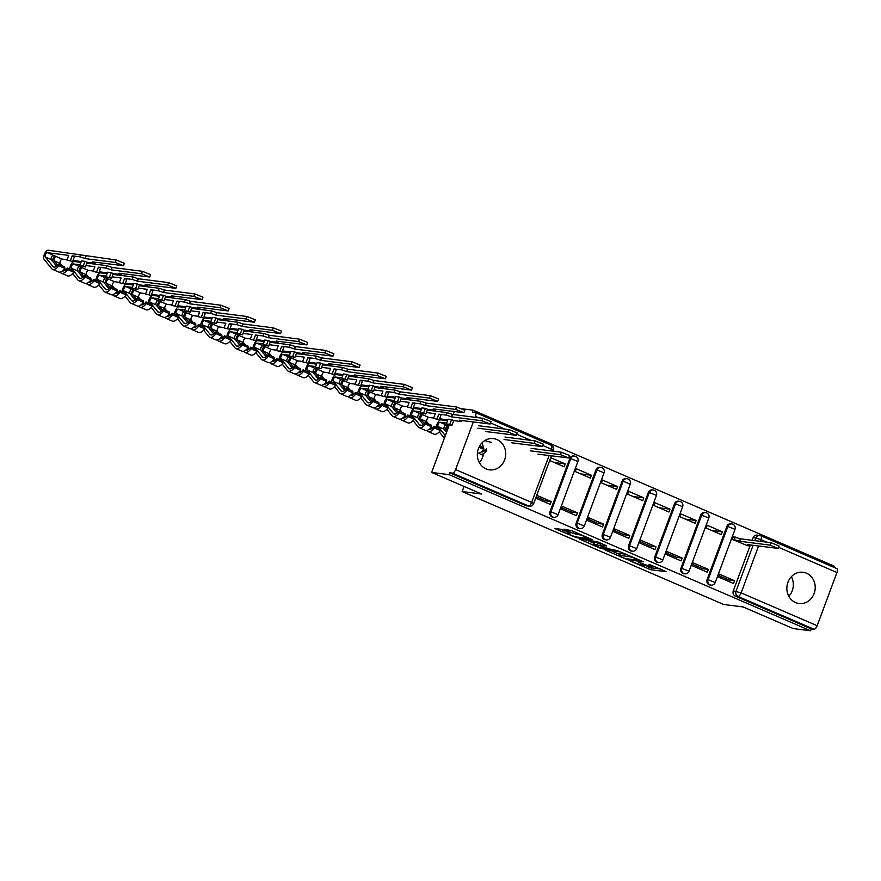 <?xml version="1.0" encoding="UTF-8"?>
<svg xmlns="http://www.w3.org/2000/svg" width="881" height="881" viewBox="0 0 881 881"><rect width="100%" height="100%" fill="white"/><g stroke="black" fill="none" stroke-linecap="round" stroke-linejoin="round"><path stroke-width="1.32" d="M630.223 560.944L650.784 569.743L666.465 571.692L649.022 564.38A6.343 0.694 -159.6 0 1 652.215 566.241A6.343 0.694 -159.6 0 1 651.544 566.307L650.255 566.142A6.343 0.694 -159.6 0 1 642.238 563.521L638.218 561.968L641.027 563.366A6.343 0.694 -159.6 0 1 644.22 565.217A6.343 0.694 -159.6 0 1 643.559 565.294L642.271 565.128A6.343 0.694 -159.6 0 1 634.243 562.496L630.223 560.944M486.059 468.879A15.737 14.151 97.3 0 0 489.528 469.837A15.737 14.151 97.3 0 0 505.198 457.977A15.737 14.151 97.3 0 0 496.972 439.553A15.737 14.151 97.3 0 0 493.503 438.606A15.737 14.151 97.3 0 0 477.843 450.466A15.737 14.151 97.3 0 0 486.059 468.879M481.83 443.033A15.737 14.151 -82.7 0 1 483.493 447.68M483.757 449.508A15.737 14.151 -82.7 0 1 483.812 451.38M483.636 453.55A15.737 14.151 -82.7 0 1 479.33 462.613M795.587 602.549A15.737 14.151 97.3 0 0 799.045 603.496A15.737 14.151 97.3 0 0 814.716 591.636A15.737 14.151 97.3 0 0 806.489 573.212A15.737 14.151 97.3 0 0 803.032 572.265A15.737 14.151 97.3 0 0 787.361 584.125A15.737 14.151 97.3 0 0 795.587 602.549M791.347 576.692A15.737 14.151 -82.7 0 1 788.847 596.272M560.668 529.25L554.612 528.479L576.559 537.696L592.241 539.646L571.802 530.67L563.84 529.195L573.157 533.379L578.266 534.525A5.297 0.584 -159.6 0 1 583.949 536.298A5.297 0.584 -159.6 0 1 587.638 538.28A5.297 0.584 -159.6 0 1 587.076 538.335L576.901 537.036A5.297 0.584 -159.6 0 1 571.207 535.263A5.297 0.584 -159.6 0 1 567.529 533.28A5.297 0.584 -159.6 0 1 568.08 533.225L569.985 533.423L568.994 532.84L560.668 529.25M810.608 630.785L793.186 628.56L743.168 606.965L723.653 604.476L462.129 491.543L481.654 494.032L431.624 472.436L449.046 474.661L810.608 630.785L811.302 628.913L814.011 629.254L737.981 596.415A4.031 3.634 -82.7 0 1 736.02 591.206L753.079 545.328M605.071 549.997L627.801 559.82L643.471 561.77L620.532 551.98L605.071 549.997M599.675 547.938L579.235 538.963L597.417 541.738L606.734 545.912L600.258 545.13L601.04 545.724L609.068 548.929L618.055 550.746L602.186 548.753L599.675 547.938L599.873 547.409M462.195 408.795L473.031 410.172L834.582 566.307L834.164 567.441M449.046 474.661L449.739 472.778L452.46 473.119A4.031 1.707 -66.6 0 0 455.609 469.584L473.306 421.999M475.046 417.308L475.388 416.383A4.031 1.707 -66.6 0 0 475.244 412.451A4.031 1.707 -66.6 0 0 475.035 412.396L472.326 412.055L473.031 410.172M431.624 472.436L449.288 424.95M453.164 414.51L454.255 411.592M811.302 628.913L735.261 596.074A4.031 3.634 -82.7 0 1 733.3 590.865L750.37 544.976M752.11 540.295L753.09 537.663L755.81 538.005A4.031 3.634 -82.7 0 1 760.556 535.692A4.031 1.707 -66.6 0 1 760.766 535.747A4.031 4.031 0 0 0 759.675 535.45L756.955 535.108A4.031 3.634 97.3 0 0 753.09 537.663M836.598 568.531A4.031 1.707 113.4 0 1 836.796 568.586A4.031 1.707 113.4 0 1 836.95 572.518L817.161 625.719A4.031 1.707 113.4 0 1 814.011 629.254M734.159 536.903L733.421 536.584L732.375 539.403L747.562 545.713M734.545 580.711L719.447 574.181L718.389 577L733.499 583.53L734.545 580.711L728.862 579.984L718.885 575.678M708.368 569.401L693.259 562.882L692.213 565.701L707.311 572.221L708.368 569.401L702.675 568.674L692.697 564.369M722.343 531.805L707.245 525.274L706.188 528.093L721.297 534.624L722.343 531.805L711.584 530.428M682.18 558.091L667.071 551.572L666.025 554.391L681.134 560.911L682.18 558.091L676.487 557.365L666.521 553.059M696.166 520.495L681.057 513.975L680.011 516.795L695.109 523.314L696.166 520.495L685.407 519.118M655.993 546.782L640.883 540.262L639.837 543.081L654.946 549.601L655.993 546.782L650.299 546.055L640.333 541.749M669.978 509.185L654.869 502.666L653.823 505.485L668.932 512.004L669.978 509.185L659.219 507.808M629.805 535.483L614.696 528.952L613.65 531.772L628.759 538.302L629.805 535.483L624.122 534.756L614.145 530.45M643.791 497.875L628.682 491.356L627.635 494.175L642.745 500.694L643.791 497.875L633.032 496.51M603.617 524.173L588.519 517.643L587.462 520.473L602.571 526.992L603.617 524.173L597.935 523.446L587.957 519.14M617.603 486.576L602.494 480.046L601.448 482.865L616.557 489.396L617.603 486.576L606.844 485.2M577.44 512.863L562.331 506.344L561.285 509.163L576.383 515.682L577.44 512.863L571.747 512.136L561.781 507.83M591.415 475.266L576.317 468.736L575.26 471.555L590.369 478.086L591.415 475.266L580.656 473.89M535.714 498.117L550.207 504.373L551.253 501.553L545.559 500.826L536.21 496.796M549.7 460.521L564.181 466.776L565.239 463.957L554.479 462.58M550.008 511.707L550.966 511.828A4.031 3.634 -82.7 0 0 553.819 517.29L552.85 517.158A4.031 3.634 97.3 0 1 550.008 511.707L569.798 458.505L570.756 458.627A4.031 3.634 -82.7 0 1 575.513 456.314M576.196 523.017L577.154 523.138A4.031 3.634 -82.7 0 0 580.006 528.589L579.037 528.468A4.031 3.634 97.3 0 1 576.196 523.017L595.974 469.815L596.944 469.936A4.031 3.634 -82.7 0 1 601.701 467.624M602.384 534.327L603.342 534.448A4.031 3.634 -82.7 0 0 606.183 539.899L605.225 539.778A4.031 3.634 97.3 0 1 602.384 534.327L622.162 481.125L623.131 481.246A4.031 3.634 -82.7 0 1 627.878 478.934M628.56 545.636L629.53 545.757A4.031 3.634 -82.7 0 0 632.371 551.209L631.413 551.088A4.031 3.634 97.3 0 1 628.56 545.636L648.35 492.424L649.308 492.556A4.031 3.634 -82.7 0 1 654.065 490.243M654.748 556.935L655.717 557.067A4.031 3.634 -82.7 0 0 658.559 562.519L657.6 562.397A4.031 3.634 97.3 0 1 654.748 556.935L674.538 503.734L675.496 503.855A4.031 3.634 -82.7 0 1 680.253 501.553M680.936 568.245L681.894 568.366A4.031 3.634 -82.7 0 0 684.746 573.828L683.777 573.696A4.031 3.634 97.3 0 1 680.936 568.245L700.725 515.044L701.683 515.165A4.031 3.634 -82.7 0 1 706.441 512.852M707.124 579.555L708.082 579.676A4.031 3.634 -82.7 0 0 710.934 585.127L709.965 585.006A4.031 3.634 97.3 0 1 707.124 579.555L726.902 526.353L727.871 526.475A4.031 3.634 -82.7 0 1 732.629 524.162M462.129 491.543L464.034 486.433M565.239 463.957L550.746 457.702M553.819 517.29A4.031 4.031 0 0 0 558.114 514.691L550.966 511.828L570.756 458.627L577.892 461.49A4.031 4.031 0 0 0 574.621 456.072L573.663 455.951A4.031 3.634 97.3 0 0 569.798 458.505M580.006 528.589A4.031 4.031 0 0 0 584.301 526.001L577.154 523.138L596.944 469.936L604.08 472.789A4.031 4.031 0 0 0 600.809 467.382L599.851 467.26A4.031 3.634 97.3 0 0 595.974 469.815M606.183 539.899A4.031 4.031 0 0 0 610.478 537.3L603.342 534.448L623.131 481.246L630.267 484.098A4.031 4.031 0 0 0 626.997 478.691L626.039 478.57A4.031 3.634 97.3 0 0 622.162 481.125M632.371 551.209A4.031 4.031 0 0 0 636.666 548.61L629.53 545.757L649.308 492.556L656.455 495.408A4.031 4.031 0 0 0 653.184 490.001L652.215 489.88A4.031 3.634 97.3 0 0 648.35 492.424M658.559 562.519A4.031 4.031 0 0 0 662.853 559.92L655.717 557.067L675.496 503.855L682.643 506.718A4.031 4.031 0 0 0 679.361 501.3L678.403 501.179A4.031 3.634 97.3 0 0 674.538 503.734M684.746 573.828A4.031 4.031 0 0 0 689.041 571.229L681.894 568.366L701.683 515.165L708.82 518.028A4.031 4.031 0 0 0 705.549 512.61L704.591 512.489A4.031 3.634 97.3 0 0 700.725 515.044M710.934 585.127A4.031 4.031 0 0 0 715.218 582.539L708.082 579.676L727.871 526.475L735.007 529.327A4.031 4.031 0 0 0 731.737 523.92L730.778 523.799A4.031 3.634 97.3 0 0 726.902 526.353M449.739 472.778L525.781 505.617A4.031 3.634 97.3 0 0 526.673 505.859L529.382 506.201A4.031 3.634 -82.7 0 1 528.49 505.958L452.46 473.119M551.253 501.553L536.76 495.298M644.297 565.018L651.488 567.86L660.64 569.038M611.381 550.812L619.53 554.325M624.684 558.367L640.013 560.679L637.073 559.226A6.343 0.694 -159.6 0 0 629.056 556.594L619.772 555.415A6.343 0.694 -159.6 0 0 619.112 555.482A6.343 0.694 -159.6 0 0 622.294 557.343L624.684 558.367M619.112 555.482L619.806 553.598A6.343 0.694 -159.6 0 1 620.477 553.532L626.534 554.303M593.64 543.148L585.766 539.745M600.908 543.247L600.049 545.152M593.75 544.293A5.297 0.584 -159.6 0 0 593.188 544.348A5.297 0.584 -159.6 0 0 596.878 546.33A5.297 0.584 -159.6 0 0 602.56 548.103L606.359 548.544L599.84 545.57L593.75 544.293L594.444 542.421A5.297 0.584 -159.6 0 0 593.893 542.476L593.188 544.348M599.84 545.57L600.578 543.709L598.034 542.872L597.329 544.755M594.444 542.421L598.034 542.872M733.344 536.793L740.635 538.831L739.732 541.264L732.441 539.238M746.758 545.614L749.731 545.901L747.451 544.601L778.132 548.411L769.917 545.119L739.732 541.264M740.635 538.831L770.831 542.674L779.035 545.967L778.132 548.411M537.972 454.144L568.652 457.944L560.437 454.662L530.241 450.808M531.155 448.363L561.351 452.217L569.555 455.499L568.652 457.944M491.609 442.405L485.927 441.018L491.609 442.405M478.989 447.229L483.878 449.343L483.559 447.713L479.627 446.017M483.878 449.343A12.103 5.121 113.4 0 1 477.579 452.922L477.425 452.856M511.784 442.835L542.465 446.645L534.249 443.352L504.064 439.498M480.013 445.379L480.993 446.612M486.411 448.947A9.482 4.009 113.4 0 1 481.544 451.777M486.73 450.576A12.103 5.121 113.4 0 1 480.431 454.156A12.103 5.121 113.4 0 1 479.517 453.451L479.187 453.021M504.967 437.053L535.163 440.907L543.368 444.2L542.465 446.645M446.612 423.111L440.048 422.263A2.423 1.024 -66.6 0 0 438.32 424.014A2.423 1.024 -66.6 0 0 438.066 426.602L439.872 428.849M446.568 432.263L444.112 429.212A2.423 1.024 113.4 0 1 444.354 426.624A2.423 1.024 113.4 0 1 446.094 424.873L440.048 422.263M440.126 429.157L445.323 435.61M444.365 438.198L439.278 431.888M436.403 427.351A5.044 2.136 113.4 0 1 437.956 422.296A5.044 2.136 113.4 0 1 440.952 419.83L447.515 420.666M448.87 426.074L446.094 424.873M485.596 431.525L516.277 435.335L508.073 432.053L477.876 428.199M447.207 430.556L446.964 430.446A2.423 1.024 113.4 0 1 447.174 427.935A2.423 1.024 113.4 0 1 448.858 426.107M445.312 430.71A5.044 2.136 113.4 0 1 447.339 425.413M478.779 425.754L508.976 429.609L517.191 432.89L516.277 435.335M427.252 410.106L447.24 412.66L452.603 414.444L451.689 416.889L446.326 415.105L438.804 414.147L440.985 415.083L439.234 419.785L433.551 418.398L435.302 413.696L426.338 412.55M438.804 414.147L437.053 418.849M451.557 419.653L453.748 420.6L451.997 425.292L449.817 424.356L451.557 419.653L448.055 419.202L446.315 423.904L451.997 425.292M420.424 411.801L413.861 410.964A2.423 1.024 -66.6 0 0 412.132 412.704A2.423 1.024 -66.6 0 0 411.879 415.303L413.685 417.539M423.21 424.466L417.924 417.913A2.423 1.024 113.4 0 1 418.178 415.314A2.423 1.024 113.4 0 1 419.907 413.574L413.861 410.964M413.938 417.858L419.488 424.741A9.482 4.009 -66.6 0 0 420.204 425.292A9.482 4.009 -66.6 0 0 425.138 422.484L425.468 424.124A12.103 5.121 113.4 0 1 419.158 427.703A12.103 5.121 113.4 0 1 418.255 426.988L413.09 420.589M425.468 424.124L431.514 426.734L431.183 425.094L425.138 422.484M431.514 426.734A12.103 5.121 113.4 0 1 425.204 430.313L419.158 427.703M410.227 416.041A5.044 2.136 113.4 0 1 411.768 410.987A5.044 2.136 113.4 0 1 414.775 408.52L421.338 409.357M433.694 418.035L428.805 417.418A2.423 1.024 -66.6 0 0 427.065 419.158A2.423 1.024 -66.6 0 0 426.822 421.746L420.777 419.136A2.423 1.024 113.4 0 1 421.03 416.548A2.423 1.024 113.4 0 1 422.759 414.808L419.907 413.574M447.823 419.841L439.608 418.794M453.748 420.6L461.27 421.559L459.408 420.226L490.089 424.025L481.885 420.744L451.689 416.889M420.777 419.136L424.29 423.486M426.822 421.746L428.629 423.992M431.172 427.153L432.108 428.309M434.036 426.327L434.366 427.957L440.412 430.567L440.082 428.937L434.036 426.327A9.482 4.009 113.4 0 1 429.168 429.157M434.366 427.957A12.103 5.121 113.4 0 1 428.056 431.536A12.103 5.121 113.4 0 1 427.153 430.831L426.811 430.413M440.412 430.567A12.103 5.121 113.4 0 1 434.102 434.146L428.056 431.536M419.136 419.4A5.044 2.136 113.4 0 1 421.151 414.103M452.603 414.444L482.788 418.299L491.003 421.581L490.089 424.025M449.817 424.356L446.315 423.904M433.551 418.398L439.234 419.785M401.064 398.807L421.052 401.351L426.415 403.135L425.501 405.579L420.149 403.795L412.616 402.837L414.797 403.784L413.057 408.476L407.374 407.088L409.114 402.386L400.161 401.251M412.616 402.837L410.865 407.54M425.38 408.344L427.56 409.291L425.809 413.993L423.629 413.046L425.38 408.344L421.878 407.903L420.127 412.594L425.809 413.993M394.236 400.492L387.673 399.655A2.423 1.024 -66.6 0 0 385.944 401.395A2.423 1.024 -66.6 0 0 385.691 403.994L387.508 406.229M397.023 413.156L391.737 406.604A2.423 1.024 113.4 0 1 391.99 404.005A2.423 1.024 113.4 0 1 393.719 402.265L387.673 399.655M387.75 406.548L393.311 413.431A9.482 4.009 -66.6 0 0 394.016 413.982A9.482 4.009 -66.6 0 0 398.961 411.174L399.28 412.815A12.103 5.121 113.4 0 1 392.981 416.394A12.103 5.121 113.4 0 1 392.067 415.689L386.902 409.28M399.28 412.815L405.326 415.425L404.996 413.784L398.961 411.174M405.326 415.425A12.103 5.121 113.4 0 1 399.016 419.004L392.981 416.394M384.039 404.731A5.044 2.136 113.4 0 1 385.592 399.677A5.044 2.136 113.4 0 1 388.587 397.21L395.151 398.047M407.507 406.725L402.617 406.108A2.423 1.024 -66.6 0 0 400.888 407.848A2.423 1.024 -66.6 0 0 400.635 410.447L394.589 407.837A2.423 1.024 113.4 0 1 394.842 405.238A2.423 1.024 113.4 0 1 396.571 403.498L393.719 402.265M421.636 408.531L413.42 407.485M427.56 409.291L435.082 410.249L433.221 408.916L463.913 412.715L455.697 409.434L425.501 405.579M394.589 407.837L398.102 412.187M400.635 410.447L402.441 412.682M404.985 415.843L405.921 416.999M407.848 415.017L408.178 416.658L414.224 419.268L413.894 417.627L407.848 415.017A9.482 4.009 113.4 0 1 402.991 417.858M408.178 416.658A12.103 5.121 113.4 0 1 401.879 420.237A12.103 5.121 113.4 0 1 400.965 419.521L400.624 419.103M414.224 419.268A12.103 5.121 113.4 0 1 407.914 422.847L401.879 420.237M392.948 408.101A5.044 2.136 113.4 0 1 394.963 402.804M426.415 403.135L456.611 406.989L464.816 410.271L463.913 412.715M423.629 413.046L420.127 412.594M407.374 407.088L413.057 408.476M374.877 387.497L394.864 390.052L400.227 391.825L399.324 394.27L393.961 392.486L386.429 391.527L388.62 392.474L386.869 397.177L381.187 395.778L382.938 391.087L373.973 389.942M386.429 391.527L384.689 396.23M399.192 397.034L401.373 397.981L399.622 402.683L397.441 401.736L399.192 397.034L395.69 396.593L393.939 401.296L399.622 402.683M368.049 389.182L361.485 388.345A2.423 1.024 -66.6 0 0 359.756 390.085A2.423 1.024 -66.6 0 0 359.514 392.684L361.32 394.93M370.846 401.857L365.549 395.294A2.423 1.024 113.4 0 1 365.802 392.695A2.423 1.024 113.4 0 1 367.531 390.955L361.485 388.345M361.573 395.239L367.124 402.121A9.482 4.009 -66.6 0 0 367.829 402.672A9.482 4.009 -66.6 0 0 372.773 399.875L373.104 401.505A12.103 5.121 113.4 0 1 366.793 405.084A12.103 5.121 113.4 0 1 365.879 404.379L360.714 397.97M373.104 401.505L379.138 404.115L378.819 402.485L372.773 399.875M379.138 404.115A12.103 5.121 113.4 0 1 372.839 407.694L366.793 405.084M357.851 393.433A5.044 2.136 113.4 0 1 359.404 388.378A5.044 2.136 113.4 0 1 362.399 385.9L368.963 386.737M381.319 395.426L376.429 394.798A2.423 1.024 -66.6 0 0 374.7 396.538A2.423 1.024 -66.6 0 0 374.447 399.137L368.401 396.527A2.423 1.024 113.4 0 1 368.654 393.928A2.423 1.024 113.4 0 1 370.383 392.188L367.531 390.955M395.459 397.221L387.233 396.175M401.373 397.981L408.894 398.939L407.044 397.606L437.725 401.406L429.51 398.124L399.324 394.27M368.401 396.527L371.914 400.877M374.447 399.137L376.253 401.373M378.808 404.533L379.744 405.689M381.671 403.718L381.991 405.348L388.036 407.958L387.706 406.317L381.671 403.718A9.482 4.009 113.4 0 1 376.804 406.548M381.991 405.348A12.103 5.121 113.4 0 1 375.691 408.927A12.103 5.121 113.4 0 1 374.777 408.222L374.436 407.793M388.036 407.958A12.103 5.121 113.4 0 1 381.726 411.537L375.691 408.927M366.76 396.791A5.044 2.136 113.4 0 1 368.776 391.494M400.227 391.825L430.424 395.679L438.628 398.972L437.725 401.406M397.441 401.736L393.939 401.296M381.187 395.778L386.869 397.177M348.7 376.187L368.687 378.742L374.04 380.526L373.137 382.96L367.773 381.187L360.252 380.218L362.432 381.165L360.681 385.867L354.999 384.479L356.75 379.777L347.786 378.632M360.252 380.218L358.501 384.92M373.004 385.735L375.185 386.671L373.434 391.373L371.253 390.426L373.004 385.735L369.502 385.283L367.751 389.986L373.434 391.373M341.872 377.872L335.309 377.035A2.423 1.024 -66.6 0 0 333.569 378.775A2.423 1.024 -66.6 0 0 333.326 381.374L335.132 383.62M344.658 390.547L339.372 383.984A2.423 1.024 113.4 0 1 339.614 381.385A2.423 1.024 113.4 0 1 341.343 379.645L335.309 377.035M335.386 383.929L340.936 390.812A9.482 4.009 -66.6 0 0 341.652 391.373A9.482 4.009 -66.6 0 0 346.585 388.565L346.916 390.195A12.103 5.121 113.4 0 1 340.606 393.774A12.103 5.121 113.4 0 1 339.703 393.069L334.527 386.66M346.916 390.195L352.951 392.805L352.631 391.175L346.585 388.565M352.951 392.805A12.103 5.121 113.4 0 1 346.651 396.384L340.606 393.774M331.663 382.123A5.044 2.136 113.4 0 1 333.216 377.068A5.044 2.136 113.4 0 1 336.212 374.59L342.775 375.427M355.131 384.116L350.242 383.488A2.423 1.024 -66.6 0 0 348.513 385.228A2.423 1.024 -66.6 0 0 348.259 387.827L342.224 385.217A2.423 1.024 113.4 0 1 342.467 382.618A2.423 1.024 113.4 0 1 344.207 380.878L341.343 379.645M369.271 385.922L361.056 384.865M375.185 386.671L382.717 387.629L380.856 386.296L411.537 390.107L403.322 386.814L373.137 382.96M342.224 385.217L345.726 389.567M348.259 387.827L350.076 390.074M352.62 393.223L353.556 394.391M355.484 392.408L355.814 394.038L361.849 396.648L361.529 395.018L355.484 392.408A9.482 4.009 113.4 0 1 350.616 395.239M355.814 394.038A12.103 5.121 113.4 0 1 349.504 397.617A12.103 5.121 113.4 0 1 348.601 396.913L348.259 396.494M361.849 396.648A12.103 5.121 113.4 0 1 355.55 400.227L349.504 397.617M340.573 385.482A5.044 2.136 113.4 0 1 342.588 380.185M374.04 380.526L404.236 384.369L412.451 387.662L411.537 390.107M371.253 390.426L367.751 389.986M354.999 384.479L360.681 385.867M322.512 364.877L342.5 367.432L347.852 369.216L346.949 371.661L341.586 369.877L334.064 368.919L336.245 369.855L334.494 374.557L328.811 373.17L330.562 368.467L321.598 367.322M334.064 368.919L332.313 373.61M346.817 374.425L348.997 375.361L347.257 380.063L345.077 379.127L346.817 374.425L343.315 373.973L341.575 378.676L347.257 380.063M315.684 366.573L309.121 365.736A2.423 1.024 -66.6 0 0 307.392 367.476A2.423 1.024 -66.6 0 0 307.139 370.064L308.945 372.311M318.47 379.237L313.184 372.674A2.423 1.024 113.4 0 1 313.427 370.086A2.423 1.024 113.4 0 1 315.167 368.346L309.121 365.736M309.198 372.619L314.748 379.502A9.482 4.009 -66.6 0 0 315.464 380.063A9.482 4.009 -66.6 0 0 320.398 377.255L320.728 378.885A12.103 5.121 113.4 0 1 314.418 382.464A12.103 5.121 113.4 0 1 313.515 381.759L308.35 375.35M320.728 378.885L326.774 381.495L326.444 379.865L320.398 377.255M326.774 381.495A12.103 5.121 113.4 0 1 320.464 385.074L314.418 382.464M305.487 370.813A5.044 2.136 113.4 0 1 307.029 365.758A5.044 2.136 113.4 0 1 310.024 363.291L316.587 364.128M328.943 372.806L324.054 372.178A2.423 1.024 -66.6 0 0 322.325 373.929A2.423 1.024 -66.6 0 0 322.083 376.517L316.037 373.907A2.423 1.024 113.4 0 1 316.29 371.319A2.423 1.024 113.4 0 1 318.019 369.568L315.167 368.346M343.083 374.612L334.868 373.566M348.997 375.361L356.53 376.33L354.669 374.987L385.349 378.797L377.145 375.515L346.949 371.661M316.037 373.907L319.539 378.257M322.083 376.517L323.889 378.764M326.433 381.925L327.369 383.081M329.296 381.099L329.626 382.728L335.672 385.338L335.342 383.709L329.296 381.099A9.482 4.009 113.4 0 1 324.428 383.929M329.626 382.728A12.103 5.121 113.4 0 1 323.316 386.307A12.103 5.121 113.4 0 1 322.413 385.603L322.072 385.184M335.672 385.338A12.103 5.121 113.4 0 1 329.362 388.917L323.316 386.307M314.385 374.172A5.044 2.136 113.4 0 1 316.411 368.875M347.852 369.216L378.048 373.07L386.263 376.352L385.349 378.797M345.077 379.127L341.575 378.676M328.811 373.17L334.494 374.557M296.324 353.567L316.312 356.122L321.675 357.906L320.761 360.351L315.409 358.567L307.876 357.609L310.057 358.545L308.317 363.247L302.624 361.86L304.374 357.157L295.421 356.012M307.876 357.609L306.125 362.311M320.629 363.115L322.82 364.062L321.069 368.754L318.889 367.817L320.629 363.115L317.138 362.675L315.387 367.366L321.069 368.754M289.497 355.263L282.933 354.426A2.423 1.024 -66.6 0 0 281.204 356.166A2.423 1.024 -66.6 0 0 280.951 358.765L282.757 361.001M292.283 367.928L286.997 361.375A2.423 1.024 113.4 0 1 287.25 358.776A2.423 1.024 113.4 0 1 288.979 357.036L282.933 354.426M283.01 361.32L288.561 368.203A9.482 4.009 -66.6 0 0 289.276 368.754A9.482 4.009 -66.6 0 0 294.221 365.945L294.54 367.586A12.103 5.121 113.4 0 1 288.241 371.165A12.103 5.121 113.4 0 1 287.327 370.449L282.162 364.051M294.54 367.586L300.586 370.196L300.256 368.555L294.221 365.945M300.586 370.196A12.103 5.121 113.4 0 1 294.276 373.775L288.241 371.165M279.299 359.503A5.044 2.136 113.4 0 1 280.841 354.448A5.044 2.136 113.4 0 1 283.847 351.982L290.411 352.818M302.767 361.496L297.877 360.88A2.423 1.024 -66.6 0 0 296.137 362.62A2.423 1.024 -66.6 0 0 295.895 365.208L289.849 362.609A2.423 1.024 113.4 0 1 290.102 360.01A2.423 1.024 113.4 0 1 291.831 358.27L288.979 357.036M316.896 363.302L308.68 362.256M322.82 364.062L330.342 365.02L328.481 363.688L359.173 367.487L350.957 364.205L320.761 360.351M289.849 362.609L293.362 366.948M295.895 365.208L297.701 367.454M300.245 370.615L301.181 371.771M303.108 369.789L303.438 371.419L309.484 374.029L309.154 372.399L303.108 369.789A9.482 4.009 113.4 0 1 298.241 372.619M303.438 371.419A12.103 5.121 113.4 0 1 297.128 374.998A12.103 5.121 113.4 0 1 296.225 374.293L295.884 373.874M309.484 374.029A12.103 5.121 113.4 0 1 303.174 377.608L297.128 374.998M288.208 362.862A5.044 2.136 113.4 0 1 290.223 357.576M321.675 357.906L351.86 361.761L360.076 365.042L359.173 367.487M318.889 367.817L315.387 367.366M302.624 361.86L308.317 363.247M270.137 342.269L290.124 344.812L295.487 346.596L294.573 349.041L289.221 347.257L281.689 346.299L283.869 347.246L282.129 351.937L276.447 350.55L278.187 345.848L269.234 344.713M281.689 346.299L279.949 351.001M294.452 351.805L296.633 352.752L294.882 357.455L292.701 356.508L294.452 351.805L290.95 351.365L289.199 356.067L294.882 357.455M263.309 343.953L256.745 343.116A2.423 1.024 -66.6 0 0 255.016 344.856A2.423 1.024 -66.6 0 0 254.774 347.455L256.58 349.691M266.106 356.618L260.809 350.065A2.423 1.024 113.4 0 1 261.062 347.466A2.423 1.024 113.4 0 1 262.791 345.726L256.745 343.116M256.834 350.01L262.384 356.893A9.482 4.009 -66.6 0 0 263.089 357.444A9.482 4.009 -66.6 0 0 268.033 354.647L268.353 356.276A12.103 5.121 113.4 0 1 262.053 359.855A12.103 5.121 113.4 0 1 261.139 359.151L255.975 352.741M268.353 356.276L274.398 358.886L274.068 357.257L268.033 354.647M274.398 358.886A12.103 5.121 113.4 0 1 268.099 362.465L262.053 359.855M253.111 348.204A5.044 2.136 113.4 0 1 254.664 343.138A5.044 2.136 113.4 0 1 257.659 340.672L264.223 341.509M276.579 350.186L271.689 349.57A2.423 1.024 -66.6 0 0 269.96 351.31A2.423 1.024 -66.6 0 0 269.707 353.909L263.661 351.299A2.423 1.024 113.4 0 1 263.915 348.7A2.423 1.024 113.4 0 1 265.644 346.96L262.791 345.726M290.708 351.993L282.493 350.946M296.633 352.752L304.154 353.71L302.304 352.378L332.985 356.177L324.77 352.896L294.573 349.041M263.661 351.299L267.174 355.649M269.707 353.909L271.513 356.144M274.068 359.305L274.993 360.461M276.931 358.479L277.251 360.12L283.297 362.73L282.966 361.089L276.931 358.479A9.482 4.009 113.4 0 1 272.064 361.32M277.251 360.12A12.103 5.121 113.4 0 1 270.952 363.699A12.103 5.121 113.4 0 1 270.038 362.983L269.696 362.565M283.297 362.73A12.103 5.121 113.4 0 1 276.986 366.309L270.952 363.699M262.02 351.563A5.044 2.136 113.4 0 1 264.036 346.266M295.487 346.596L325.684 350.451L333.888 353.733L332.985 356.177M292.701 356.508L289.199 356.067M276.447 350.55L282.129 351.937M243.96 330.959L263.937 333.514L269.3 335.287L268.397 337.731L263.034 335.947L255.512 334.989L257.692 335.936L255.942 340.639L250.259 339.24L252.01 334.549L243.046 333.403M255.512 334.989L253.761 339.692M268.264 340.495L270.445 341.443L268.694 346.145L266.514 345.198L268.264 340.495L264.763 340.055L263.012 344.757L268.694 346.145M237.132 332.644L230.569 331.807A2.423 1.024 -66.6 0 0 228.829 333.547A2.423 1.024 -66.6 0 0 228.586 336.146L230.393 338.392M239.918 345.319L234.621 338.756A2.423 1.024 113.4 0 1 234.875 336.157A2.423 1.024 113.4 0 1 236.604 334.417L230.569 331.807M230.646 338.7L236.196 345.583A9.482 4.009 -66.6 0 0 236.901 346.134A9.482 4.009 -66.6 0 0 241.846 343.337L242.176 344.967A12.103 5.121 113.4 0 1 235.866 348.546A12.103 5.121 113.4 0 1 234.963 347.841L229.787 341.432M242.176 344.967L248.211 347.577L247.891 345.947L241.846 343.337M248.211 347.577A12.103 5.121 113.4 0 1 241.912 351.156L235.866 348.546M226.924 336.894A5.044 2.136 113.4 0 1 228.476 331.84A5.044 2.136 113.4 0 1 231.472 329.362L238.035 330.199M250.391 338.888L245.502 338.26A2.423 1.024 -66.6 0 0 243.773 340A2.423 1.024 -66.6 0 0 243.519 342.599L237.485 339.989A2.423 1.024 113.4 0 1 237.727 337.39A2.423 1.024 113.4 0 1 239.456 335.65L236.604 334.417M264.531 340.683L256.316 339.637M270.445 341.443L277.978 342.401L276.116 341.068L306.797 344.878L298.582 341.586L268.397 337.731M237.485 339.989L240.987 344.339M243.519 342.599L245.325 344.834M247.88 347.995L248.816 349.151M250.744 347.18L251.063 348.81L257.109 351.42L256.789 349.79L250.744 347.18A9.482 4.009 113.4 0 1 245.876 350.01M251.063 348.81A12.103 5.121 113.4 0 1 244.764 352.389A12.103 5.121 113.4 0 1 243.85 351.684L243.519 351.255M257.109 351.42A12.103 5.121 113.4 0 1 250.81 354.999L244.764 352.389M235.833 340.253A5.044 2.136 113.4 0 1 237.848 334.956M269.3 335.287L299.496 339.141L307.7 342.434L306.797 344.878M266.514 345.198L263.012 344.757M250.259 339.24L255.942 340.639M217.772 319.649L237.76 322.204L243.112 323.988L242.209 326.433L236.846 324.649L229.324 323.679L231.505 324.626L229.754 329.329L224.071 327.941L225.822 323.239L216.858 322.094M229.324 323.679L227.573 328.382M242.077 329.197L244.257 330.133L242.517 334.835L240.326 333.888L242.077 329.197L238.575 328.745L236.835 333.447L242.517 334.835M210.944 321.334L204.381 320.497A2.423 1.024 -66.6 0 0 202.652 322.248A2.423 1.024 -66.6 0 0 202.399 324.836L204.205 327.082M213.731 334.009L208.445 327.446A2.423 1.024 113.4 0 1 208.687 324.858A2.423 1.024 113.4 0 1 210.427 323.107L204.381 320.497M204.458 327.391L210.008 334.273A9.482 4.009 -66.6 0 0 210.724 334.835A9.482 4.009 -66.6 0 0 215.658 332.027L215.988 333.657A12.103 5.121 113.4 0 1 209.678 337.236A12.103 5.121 113.4 0 1 208.775 336.531L203.61 330.122M215.988 333.657L222.034 336.267L221.704 334.637L215.658 332.027M222.034 336.267A12.103 5.121 113.4 0 1 215.724 339.846L209.678 337.236M200.736 325.585A5.044 2.136 113.4 0 1 202.289 320.53A5.044 2.136 113.4 0 1 205.284 318.052L211.847 318.9M224.203 327.578L219.314 326.95A2.423 1.024 -66.6 0 0 217.585 328.69A2.423 1.024 -66.6 0 0 217.343 331.289L211.297 328.679A2.423 1.024 113.4 0 1 211.539 326.08A2.423 1.024 113.4 0 1 213.279 324.34L210.427 323.107M238.344 329.384L230.128 328.327M244.257 330.133L251.79 331.102L249.929 329.758L280.61 333.569L272.405 330.276L242.209 326.433M211.297 328.679L214.799 333.029M217.343 331.289L219.149 333.536M221.693 336.685L222.629 337.852M224.556 335.87L224.886 337.5L230.921 340.11L230.602 338.48L224.556 335.87A9.482 4.009 113.4 0 1 219.688 338.7M224.886 337.5A12.103 5.121 113.4 0 1 218.576 341.079A12.103 5.121 113.4 0 1 217.673 340.374L217.332 339.956M230.921 340.11A12.103 5.121 113.4 0 1 224.622 343.689L218.576 341.079M209.645 328.943A5.044 2.136 113.4 0 1 211.671 323.646M243.112 323.988L273.308 327.842L281.524 331.124L280.61 333.569M240.326 333.888L236.835 333.447M224.071 327.941L229.754 329.329M191.584 308.339L211.572 310.894L216.935 312.678L216.021 315.123L210.658 313.339L203.137 312.381L205.317 313.317L203.566 318.019L197.884 316.631L199.635 311.929L190.67 310.784M203.137 312.381L201.386 317.072M215.889 317.887L218.081 318.823L216.33 323.525L214.149 322.589L215.889 317.887L212.387 317.435L210.647 322.138L216.33 323.525M184.757 310.035L178.193 309.198A2.423 1.024 -66.6 0 0 176.464 310.938A2.423 1.024 -66.6 0 0 176.211 313.537L178.017 315.772M187.543 322.699L182.257 316.136A2.423 1.024 113.4 0 1 182.51 313.548A2.423 1.024 113.4 0 1 184.239 311.808L178.193 309.198M178.27 316.081L183.821 322.964A9.482 4.009 -66.6 0 0 184.536 323.525A9.482 4.009 -66.6 0 0 189.47 320.717L189.8 322.347A12.103 5.121 113.4 0 1 183.49 325.926A12.103 5.121 113.4 0 1 182.587 325.221L177.422 318.812M189.8 322.347L195.846 324.957L195.516 323.327L189.47 320.717M195.846 324.957A12.103 5.121 113.4 0 1 189.536 328.536L183.49 325.926M174.559 314.275A5.044 2.136 113.4 0 1 176.101 309.22A5.044 2.136 113.4 0 1 179.107 306.753L185.671 307.59M198.027 316.268L193.137 315.64A2.423 1.024 -66.6 0 0 191.397 317.391A2.423 1.024 -66.6 0 0 191.155 319.979L185.109 317.369A2.423 1.024 113.4 0 1 185.362 314.781A2.423 1.024 113.4 0 1 187.091 313.03L184.239 311.808M212.156 318.074L203.94 317.028M218.081 318.823L225.602 319.792L223.741 318.448L254.422 322.259L246.217 318.977L216.021 315.123M185.109 317.369L188.611 321.719M191.155 319.979L192.961 322.226M195.505 325.386L196.441 326.543M198.368 324.56L198.699 326.19L204.744 328.8L204.414 327.17L198.368 324.56A9.482 4.009 113.4 0 1 193.501 327.391M198.699 326.19A12.103 5.121 113.4 0 1 192.388 329.769A12.103 5.121 113.4 0 1 191.485 329.065L191.144 328.646M204.744 328.8A12.103 5.121 113.4 0 1 198.434 332.379L192.388 329.769M183.468 317.634A5.044 2.136 113.4 0 1 185.484 312.337M216.935 312.678L247.121 316.532L255.336 319.814L254.422 322.259M214.149 322.589L210.647 322.138M197.884 316.631L203.566 318.019M165.397 297.04L185.384 299.584L190.748 301.368L189.833 303.813L184.481 302.029L176.949 301.071L179.129 302.007L177.389 306.709L171.707 305.322L173.447 300.619L164.494 299.474M176.949 301.071L175.198 305.773M189.712 306.577L191.893 307.524L190.142 312.215L187.961 311.279L189.712 306.577L186.21 306.136L184.459 310.828L190.142 312.215M158.569 298.725L152.006 297.888A2.423 1.024 -66.6 0 0 150.277 299.628A2.423 1.024 -66.6 0 0 150.023 302.227L151.84 304.463M161.355 311.389L156.069 304.837A2.423 1.024 113.4 0 1 156.322 302.238A2.423 1.024 113.4 0 1 158.051 300.498L152.006 297.888M152.083 304.782L157.644 311.665A9.482 4.009 -66.6 0 0 158.349 312.215A9.482 4.009 -66.6 0 0 163.293 309.407L163.613 311.048A12.103 5.121 113.4 0 1 157.314 314.627A12.103 5.121 113.4 0 1 156.4 313.911L151.235 307.513M163.613 311.048L169.659 313.658L169.328 312.017L163.293 309.407M169.659 313.658A12.103 5.121 113.4 0 1 163.348 317.237L157.314 314.627M148.371 302.965A5.044 2.136 113.4 0 1 149.924 297.91A5.044 2.136 113.4 0 1 152.92 295.443L159.483 296.28M171.839 304.958L166.95 304.341A2.423 1.024 -66.6 0 0 165.221 306.081A2.423 1.024 -66.6 0 0 164.967 308.68L158.921 306.07A2.423 1.024 113.4 0 1 159.175 303.471A2.423 1.024 113.4 0 1 160.904 301.731L158.051 300.498M185.968 306.764L177.753 305.718M191.893 307.524L199.414 308.482L197.553 307.15L228.245 310.949L220.03 307.667L189.833 303.813M158.921 306.07L162.434 310.409M164.967 308.68L166.773 310.916M169.317 314.077L170.253 315.233M172.18 313.251L172.511 314.891L178.557 317.49L178.226 315.861L172.18 313.251A9.482 4.009 113.4 0 1 167.324 316.081M172.511 314.891A12.103 5.121 113.4 0 1 166.212 318.47A12.103 5.121 113.4 0 1 165.298 317.755L164.956 317.336M178.557 317.49A12.103 5.121 113.4 0 1 172.247 321.069L166.212 318.47M157.281 306.335A5.044 2.136 113.4 0 1 159.296 301.038M190.748 301.368L220.944 305.222L229.148 308.504L228.245 310.949M187.961 311.279L184.459 310.828M171.707 305.322L177.389 306.709M139.209 285.73L159.197 288.274L164.56 290.058L163.646 292.503L158.294 290.719L150.761 289.761L152.953 290.708L151.202 295.399L145.519 294.012L147.27 289.32L138.306 288.175M150.761 289.761L149.021 294.463M163.525 295.267L165.705 296.214L163.954 300.917L161.774 299.969L163.525 295.267L160.023 294.827L158.272 299.529L163.954 300.917M132.381 287.415L125.818 286.578A2.423 1.024 -66.6 0 0 124.089 288.318A2.423 1.024 -66.6 0 0 123.847 290.917L125.653 293.153M135.178 300.08L129.881 293.527A2.423 1.024 113.4 0 1 130.135 290.928A2.423 1.024 113.4 0 1 131.864 289.188L125.818 286.578M125.906 293.472L131.456 300.355A9.482 4.009 -66.6 0 0 132.161 300.906A9.482 4.009 -66.6 0 0 137.106 298.108L137.425 299.738A12.103 5.121 113.4 0 1 131.126 303.317A12.103 5.121 113.4 0 1 130.212 302.612L125.047 296.203M137.425 299.738L143.471 302.348L143.151 300.718L137.106 298.108M143.471 302.348A12.103 5.121 113.4 0 1 137.172 305.927L131.126 303.317M122.184 291.666A5.044 2.136 113.4 0 1 123.736 286.611A5.044 2.136 113.4 0 1 126.732 284.134L133.295 284.97M145.651 293.659L140.762 293.032A2.423 1.024 -66.6 0 0 139.033 294.772A2.423 1.024 -66.6 0 0 138.78 297.371L132.734 294.761A2.423 1.024 113.4 0 1 132.987 292.162A2.423 1.024 113.4 0 1 134.716 290.422L131.864 289.188M159.791 295.454L151.565 294.408M165.705 296.214L173.227 297.172L171.377 295.84L202.057 299.639L193.842 296.357L163.646 292.503M132.734 294.761L136.247 299.111M138.78 297.371L140.586 299.606M143.14 302.767L144.077 303.923M146.004 301.941L146.323 303.582L152.369 306.192L152.039 304.551L146.004 301.941A9.482 4.009 113.4 0 1 141.136 304.782M146.323 303.582A12.103 5.121 113.4 0 1 140.024 307.161A12.103 5.121 113.4 0 1 139.11 306.445L138.769 306.026M152.369 306.192A12.103 5.121 113.4 0 1 146.059 309.771L140.024 307.161M131.093 295.025A5.044 2.136 113.4 0 1 133.108 289.728M164.56 290.058L194.756 293.913L202.96 297.194L202.057 299.639M161.774 299.969L158.272 299.529M145.519 294.012L151.202 295.399M113.032 274.42L133.02 276.975L138.372 278.748L137.469 281.193L132.106 279.42L124.584 278.451L126.765 279.398L125.014 284.1L119.331 282.713L121.082 278.011L112.118 276.865M124.584 278.451L122.833 283.153M137.337 283.968L139.517 284.904L137.766 289.607L135.586 288.66L137.337 283.968L133.835 283.517L132.084 288.219L137.766 289.607M106.205 276.105L99.641 275.268A2.423 1.024 -66.6 0 0 97.901 277.008A2.423 1.024 -66.6 0 0 97.659 279.607L99.465 281.854M108.991 288.781L103.705 282.217A2.423 1.024 113.4 0 1 103.947 279.618A2.423 1.024 113.4 0 1 105.676 277.878L99.641 275.268M99.718 282.162L105.268 289.045A9.482 4.009 -66.6 0 0 105.984 289.596A9.482 4.009 -66.6 0 0 110.918 286.799L111.248 288.428A12.103 5.121 113.4 0 1 104.938 292.007A12.103 5.121 113.4 0 1 104.035 291.303L98.859 284.893M111.248 288.428L117.283 291.038L116.964 289.409L110.918 286.799M117.283 291.038A12.103 5.121 113.4 0 1 110.984 294.617L104.938 292.007M95.996 280.356A5.044 2.136 113.4 0 1 97.549 275.301A5.044 2.136 113.4 0 1 100.544 272.824L107.108 273.661M119.464 282.349L114.574 281.722A2.423 1.024 -66.6 0 0 112.845 283.462A2.423 1.024 -66.6 0 0 112.592 286.061L106.557 283.451A2.423 1.024 113.4 0 1 106.799 280.852A2.423 1.024 113.4 0 1 108.539 279.112L105.676 277.878M133.604 284.156L125.388 283.098M139.517 284.904L147.05 285.862L145.189 284.53L175.87 288.34L167.654 285.048L137.469 281.193M106.557 283.451L110.059 287.801M112.592 286.061L114.409 288.296M116.953 291.457L117.889 292.624M119.816 290.642L120.146 292.272L126.181 294.882L125.862 293.252L119.816 290.642A9.482 4.009 113.4 0 1 114.948 293.472M120.146 292.272A12.103 5.121 113.4 0 1 113.836 295.851A12.103 5.121 113.4 0 1 112.933 295.146L112.592 294.717M126.181 294.882A12.103 5.121 113.4 0 1 119.882 298.461L113.836 295.851M104.905 283.715A5.044 2.136 113.4 0 1 106.92 278.418M138.372 278.748L168.568 282.603L176.784 285.896L175.87 288.34M135.586 288.66L132.084 288.219M119.331 282.713L125.014 284.1M86.845 263.111L106.832 265.666L112.184 267.45L111.281 269.894L105.918 268.11L98.397 267.152L100.577 268.088L98.826 272.791L93.144 271.403L94.895 266.701L85.931 265.555M98.397 267.152L96.646 271.844M111.149 272.658L113.33 273.595L111.59 278.297L109.409 277.361L111.149 272.658L107.647 272.207L105.907 276.909L111.59 278.297M80.017 264.807L73.453 263.959A2.423 1.024 -66.6 0 0 71.724 265.71A2.423 1.024 -66.6 0 0 71.471 268.298L73.277 270.544M82.803 277.471L77.517 270.908A2.423 1.024 113.4 0 1 77.759 268.32A2.423 1.024 113.4 0 1 79.499 266.569L73.453 263.959M73.53 270.852L79.081 277.735A9.482 4.009 -66.6 0 0 79.797 278.297A9.482 4.009 -66.6 0 0 84.73 275.489L85.061 277.119A12.103 5.121 113.4 0 1 78.75 280.698A12.103 5.121 113.4 0 1 77.847 279.993L72.683 273.584M85.061 277.119L91.106 279.729L90.776 278.099L84.73 275.489M91.106 279.729A12.103 5.121 113.4 0 1 84.796 283.308L78.75 280.698M69.819 269.046A5.044 2.136 113.4 0 1 71.361 263.992A5.044 2.136 113.4 0 1 74.356 261.525L80.92 262.362M93.276 271.04L88.386 270.412A2.423 1.024 -66.6 0 0 86.657 272.152A2.423 1.024 -66.6 0 0 86.415 274.751L80.369 272.141A2.423 1.024 113.4 0 1 80.623 269.542A2.423 1.024 113.4 0 1 82.351 267.802L79.499 266.569M107.416 272.846L99.201 271.8M113.33 273.595L120.862 274.564L119.001 273.22L149.682 277.03L141.478 273.749L111.281 269.894M80.369 272.141L83.871 276.491M86.415 274.751L88.221 276.997M90.765 280.147L91.701 281.314M93.628 279.332L93.959 280.962L99.993 283.572L99.674 281.942L93.628 279.332A9.482 4.009 113.4 0 1 88.761 282.162M93.959 280.962A12.103 5.121 113.4 0 1 87.648 284.541A12.103 5.121 113.4 0 1 86.745 283.836L86.404 283.418M99.993 283.572A12.103 5.121 113.4 0 1 93.694 287.151L87.648 284.541M78.717 272.405A5.044 2.136 113.4 0 1 80.744 267.108M112.184 267.45L142.381 271.304L150.596 274.586L149.682 277.03M109.409 277.361L105.907 276.909M93.144 271.403L98.826 272.791M86.008 256.14L85.094 258.585L79.742 256.8L72.209 255.842L74.389 256.778L72.638 261.481L66.956 260.093L68.707 255.391L47.266 252.66A2.423 1.024 -66.6 0 0 45.537 254.4A2.423 1.024 -66.6 0 0 45.283 256.999L52.893 266.436A9.482 4.009 -66.6 0 0 53.609 266.987A9.482 4.009 -66.6 0 0 58.553 264.179L58.873 265.82A12.103 5.121 113.4 0 1 52.574 269.399A12.103 5.121 113.4 0 1 51.66 268.683L44.05 259.245A5.044 2.136 113.4 0 1 44.568 253.838A5.044 2.136 113.4 0 1 48.18 250.215L116.193 259.994L124.408 263.276L123.494 265.721L115.29 262.439L85.094 258.585M72.209 255.842L70.458 260.545M84.961 261.349L87.153 262.296L85.402 266.987L83.221 266.051L84.961 261.349L81.47 260.897L79.719 265.599L85.402 266.987M56.615 266.161L51.329 259.609A2.423 1.024 113.4 0 1 51.583 257.01A2.423 1.024 113.4 0 1 53.312 255.27L47.266 252.66M58.873 265.82L64.919 268.419L64.588 266.789L58.553 264.179M64.919 268.419A12.103 5.121 113.4 0 1 58.609 271.998L52.574 269.399M67.099 259.73L62.21 259.102A2.423 1.024 -66.6 0 0 60.47 260.853A2.423 1.024 -66.6 0 0 60.227 263.441L54.182 260.831A2.423 1.024 113.4 0 1 54.435 258.243A2.423 1.024 113.4 0 1 56.164 256.503L53.312 255.27M81.228 261.536L73.013 260.49M87.153 262.296L94.674 263.254L92.813 261.921L123.494 265.721M54.182 260.831L57.694 265.181M60.227 263.441L62.033 265.688M64.577 268.848L65.513 270.004M67.441 268.022L67.771 269.652L73.817 272.262L73.486 270.632L67.441 268.022A9.482 4.009 113.4 0 1 62.573 270.852M67.771 269.652A12.103 5.121 113.4 0 1 61.461 273.231A12.103 5.121 113.4 0 1 60.558 272.526L60.216 272.108M73.817 272.262A12.103 5.121 113.4 0 1 67.507 275.841L61.461 273.231M52.541 261.095A5.044 2.136 113.4 0 1 54.556 255.798M83.221 266.051L79.719 265.599M66.956 260.093L72.638 261.481M455.609 469.584L531.639 502.423L549.072 455.565M550.812 450.874L551.429 449.222L542.883 445.522M530.946 440.379L516.695 434.223M504.758 429.069L490.508 422.913M478.581 417.759L475.388 416.383M733.3 590.865L741.13 592.88L817.161 625.719M754.83 540.637L755.81 538.005L760.909 539.679L760.292 541.33M758.552 546.022L741.13 592.88A4.031 1.707 113.4 0 1 737.981 596.415L735.261 596.074M836.95 572.518L778.551 547.288M766.613 542.145L760.909 539.679A4.031 1.707 -66.6 0 0 760.766 535.747L836.796 568.586M525.781 505.617L528.49 505.958A4.031 1.707 113.4 0 0 531.639 502.423L533.677 503.602L551.429 455.862M475.244 412.451L551.275 445.29A4.031 1.707 -66.6 0 1 551.429 449.222L553.466 450.4A4.031 4.031 0 0 0 551.275 445.29A4.031 1.707 -66.6 0 0 551.077 445.235M651.488 567.86L650.784 569.743M648.978 567.045L648.284 568.928M628.054 559.149L627.801 559.82M629.441 555.559L629.056 556.594M620.477 553.532L619.772 555.415M600.952 543.258L600.258 545.13M602.439 548.081L602.186 548.753M568.333 532.553L568.08 533.225M578.608 533.611L578.266 534.525M576.262 532.598L575.667 534.194M573.839 531.551L573.157 533.379M576.813 537.025L576.559 537.696M740.381 538.72L739.478 541.165M735.283 537.047L734.369 539.491M770.831 542.674L769.917 545.119M561.351 452.217L560.437 454.662M482.359 451.887L481.742 451.612M535.163 440.907L534.249 443.352M444.112 429.212L438.066 426.602M508.976 429.609L508.073 432.053M452.349 414.334L451.435 416.779M417.924 417.913L411.879 415.303M421.096 425.424L419.488 424.741M428.805 417.418L422.759 414.808M429.994 429.267L429.366 429.003M447.24 412.66L446.326 415.105M482.788 418.299L481.885 420.744M426.162 403.024L425.248 405.469M391.737 406.604L385.691 403.994M394.908 414.125L393.311 413.431M402.617 406.108L396.571 403.498M403.806 417.957L403.179 417.693M421.052 401.351L420.149 403.795M456.611 406.989L455.697 409.434M399.974 391.715L399.071 394.159M365.549 395.294L359.514 392.684M368.721 402.815L367.124 402.121M376.429 394.798L370.383 392.188M377.619 406.659L377.002 406.383M394.864 390.052L393.961 392.486M430.424 395.679L429.51 398.124M373.786 380.416L372.883 382.861M339.372 383.984L333.326 381.374M342.533 391.505L340.936 390.812M350.242 383.488L344.207 380.878M351.431 395.349L350.814 395.073M368.687 378.742L367.773 381.187M404.236 384.369L403.322 386.814M347.61 369.106L346.696 371.551M313.184 372.674L307.139 370.064M316.356 380.196L314.748 379.502M324.054 372.178L318.019 369.568M325.254 384.039L324.626 383.775M342.5 367.432L341.586 369.877M378.048 373.07L377.145 375.515M321.422 357.796L320.508 360.241M286.997 361.375L280.951 358.765M290.168 368.886L288.561 368.203M297.877 360.88L291.831 358.27M299.066 372.729L298.439 372.465M316.312 356.122L315.409 358.567M351.86 361.761L350.957 364.205M295.234 346.486L294.331 348.931M260.809 350.065L254.774 347.455M263.981 357.587L262.384 356.893M271.689 349.57L265.644 346.96M272.879 361.419L272.251 361.155M290.124 344.812L289.221 347.257M325.684 350.451L324.77 352.896M269.046 335.176L268.143 337.621M234.621 338.756L228.586 336.146M237.793 346.277L236.196 345.583M245.502 338.26L239.456 335.65M246.691 350.12L246.074 349.845M263.937 333.514L263.034 335.947M299.496 339.141L298.582 341.586M242.87 323.878L241.956 326.322M208.445 327.446L202.399 324.836M211.616 334.967L210.008 334.273M219.314 326.95L213.279 324.34M220.503 338.811L219.887 338.535M237.76 322.204L236.846 324.649M273.308 327.842L272.405 330.276M216.682 312.568L215.768 315.013M182.257 316.136L176.211 313.537M185.428 323.657L183.821 322.964M193.137 315.64L187.091 313.03M194.327 327.501L193.699 327.236M211.572 310.894L210.658 313.339M247.121 316.532L246.217 318.977M190.494 301.258L189.58 303.703M156.069 304.837L150.023 302.227M159.241 312.348L157.644 311.665M166.95 304.341L160.904 301.731M168.139 316.191L167.511 315.927M185.384 299.584L184.481 302.029M220.944 305.222L220.03 307.667M164.306 289.948L163.403 292.393M129.881 293.527L123.847 290.917M133.053 301.049L131.456 300.355M140.762 293.032L134.716 290.422M141.951 304.892L141.334 304.617M159.197 288.274L158.294 290.719M194.756 293.913L193.842 296.357M138.119 278.649L137.216 281.083M103.705 282.217L97.659 279.607M106.865 289.739L105.268 289.045M114.574 281.722L108.539 279.112M115.763 293.582L115.147 293.307M133.02 276.975L132.106 279.42M168.568 282.603L167.654 285.048M111.942 267.339L111.028 269.784M77.517 270.908L71.471 268.298M80.689 278.429L79.081 277.735M88.386 270.412L82.351 267.802M89.587 282.272L88.959 282.008M106.832 265.666L105.918 268.11M142.381 271.304L141.478 273.749M85.754 256.03L84.84 258.474M51.329 259.609L45.283 256.999M54.501 267.119L52.893 266.436M62.21 259.102L56.164 256.503M63.399 270.963L62.771 270.698M80.645 254.356L79.742 256.8M116.193 259.994L115.29 262.439M735.007 529.327L715.218 582.539M708.82 518.028L689.041 571.229M682.643 506.718L662.853 559.92M656.455 495.408L636.666 548.61M630.267 484.098L610.478 537.3M604.08 472.789L584.301 526.001M577.892 461.49L558.114 514.691M529.382 506.201A4.031 4.031 0 0 0 533.677 503.602M553.169 451.171L553.466 450.4M644.518 564.435L644.22 565.217M652.48 565.514L652.215 566.241M567.871 532.355L567.529 533.28M587.88 537.619L587.638 538.28M750.083 544.943L749.731 545.901M483.262 455.378L480.431 454.156M462.051 420.556L461.699 421.514M435.864 409.247L435.511 410.205M409.676 397.948L409.324 398.895M383.499 386.638L383.136 387.596M357.312 375.328L356.959 376.286M331.124 364.018L330.771 364.976M304.936 352.708L304.584 353.666M278.748 341.41L278.396 342.357M252.572 330.1L252.208 331.058M226.384 318.79L226.032 319.748M200.196 307.48L199.844 308.438M174.009 296.181L173.656 297.128M147.832 284.871L147.468 285.818M121.644 273.562L121.292 274.52M95.456 262.252L95.104 263.21"/></g></svg>
